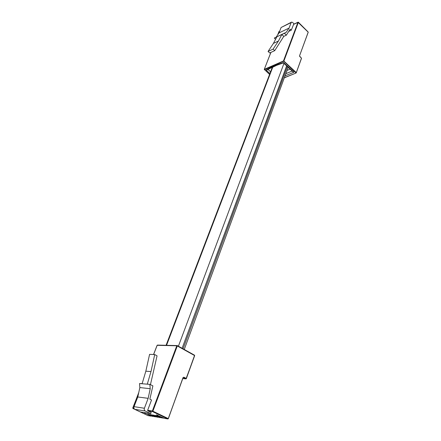 <?xml version="1.0" encoding="UTF-8"?>
<svg xmlns="http://www.w3.org/2000/svg" width="441" height="441" viewBox="0 0 441 441"><rect width="100%" height="100%" fill="white"/><g stroke="black" fill="none" stroke-linecap="round" stroke-linejoin="round"><path stroke-width="0.66" d="M277.896 64.7L272.229 67.479L166.075 345.286M144.466 412.765L145.833 413.597L144.218 412.886M144.405 412.919L145.833 413.597M156.544 414.849L158.198 415.505M152.525 416.365L146.693 413.912L151.197 416.144L151.605 415.973M154.212 416.646L148.363 414.187L152.878 416.425L153.286 416.249M155.91 416.932L150.05 414.463L154.57 416.706L154.978 416.53M157.624 417.219L151.748 414.744L156.274 416.993L156.687 416.811M159.344 417.506L153.451 415.025L157.988 417.28L158.402 417.098M161.081 417.798L155.171 415.306L159.714 417.566L160.133 417.384M162.828 418.09L156.908 415.593L161.456 417.859L161.869 417.677M164.592 418.382L158.65 415.88L163.209 418.151L163.622 417.963M149.946 384.387L147.294 384.117L150.982 371.581L145.839 371.184L142.156 383.587L139.521 383.549L149.946 384.387L152.889 385.875L149.857 399.171L151.539 400.004L147.658 410.284L147.812 410.83L151.202 412.451L150.756 413.647L140.31 411.949L134.814 409.336C133.932 408.779 133.673 407.886 134.036 406.657L144.4 408.245L148.165 398.344L137.79 396.972L134.036 406.657M156.516 414.926L158.165 415.654L156.572 414.766M139.521 383.549L139.852 387.556L137.79 396.972M149.874 384.624L150.227 388.714L148.165 398.344M144.4 408.245C144.031 409.502 144.295 410.417 145.194 410.984L150.756 413.647M156.66 414.998L157.2 415.213L156.66 414.998M157.277 415.29L157.983 415.582L157.277 415.29M139.852 387.556L150.227 388.714M145.839 371.184L149.587 354.349L154.719 354.564L157.057 355.821L150.447 384.64M150.982 371.581L154.719 354.564M288.728 31.41L291.269 30.192L290.172 29.128L286.347 35.175L284.39 33.301L286.237 32.303L289.07 28.064L291.17 22.546L281.099 27.502L278.988 32.954L289.07 28.064M291.269 30.192L293.623 24.365M281.099 27.502L291.512 22.127L292.581 22.419L294.224 24.023M291.512 22.127L291.17 22.546M284.451 33.18L274.352 38.031L275.548 39.337M274.352 38.031L276.143 37.154L278.988 32.954M286.237 32.303L276.143 37.154M284.39 33.301L281.816 34.536L278.436 41.03L273.089 49.122L274.726 50.649L283.767 36.405L286.347 35.175M274.726 50.649L269.699 52.959L268.067 51.454L273.089 49.122M281.816 34.536L283.767 36.405M274.291 38.152L276.805 36.945L273.42 43.4L268.067 51.454M278.436 41.03L273.42 43.4M274.087 65.836L274.726 65.996L267.34 69.827L266.066 70.069L274.087 65.836L283.475 62.512L283.381 62.892L292.879 71.685L293.954 72.214L285.029 75.885M287.036 70.439L290.128 69.143M183.065 348.814L287.328 66.547M178.401 346.218L283.96 63.432M182.1 348.274L286.628 65.896M166.555 345.297L272.847 66.9M152.382 416.343L152.878 416.425M154.069 416.624L154.57 416.706M155.772 416.91L156.274 416.993M157.481 417.197L157.988 417.28M159.207 417.484L159.714 417.566M160.943 417.776L161.456 417.859M162.69 418.068L163.209 418.151M164.449 418.36L167.806 418.922L152.509 411.569L147.812 410.83M134.125 408.669L132.995 408.493L147.967 415.604L151.197 416.144M147.658 410.284L152.349 411.018L152.509 411.569L152.889 411.199L168.181 418.564L167.806 418.922L168.33 418.669L182.998 377.639L183.853 377.193L186.267 378.472L194.525 355.523L177.299 345.942L152.889 411.199L152.349 411.018L176.786 345.777L157.167 345.32L153.595 354.52M168.275 418.614L183.059 377.772L168.33 418.669L167.889 418.944M148.022 415.62L132.962 408.482L132.84 407.964L133.921 408.129M138.678 392.937L132.774 407.964L132.917 408.438M145.194 410.984L134.814 409.336M138.755 392.567L132.824 408.013M186.356 378.521L194.657 355.644L194.487 355.165L177.271 345.59L176.786 345.777L177.299 345.942L177.21 345.573L157.454 345.088L157.134 345.402M153.534 354.514L157.101 345.342L157.586 345.121M183.098 377.7L183.373 377.518L182.998 377.639M182.844 378.565L186.405 378.587L185.904 378.83L183.484 377.551L183.853 377.193M186.014 378.858L194.657 355.644L194.487 355.165L177.31 345.623M194.597 355.567L194.558 355.286M279.682 31.162L279.23 31.383M308.044 31.884L298.364 22.226L293.436 24.459M293.508 24.371L298.022 22.171L298.364 22.348L283.877 61.073L296.297 72.594L301.484 58.173L299.687 56.442M299.808 56.586L299.571 55.748L308.231 32.21L297.951 22.259L283.453 60.974L283.877 61.073L264.462 69.733L264.346 69.32L283.453 60.974L295.988 72.925L296.297 72.594L296.192 72.974L301.462 58.46M278.971 31.664L277.775 34.745M270.917 52.396L264.269 69.391L269.605 74.358M299.571 55.748L308.143 32.298M269.572 74.435L264.269 69.391L270.862 52.424M301.346 58.041L299.555 56.029M284.368 77.677L296.192 72.974L284.313 77.837M283.475 62.512L293.954 72.214M269.914 73.537L266.066 70.069M267.974 69.441L270.581 71.8M274.726 65.996L283.381 62.892M285.84 73.686L292.196 71.051M184.25 349.47L288.182 67.335M167.861 418.944L164.532 418.382M163.264 418.173L162.773 418.09M151.257 416.161L148.049 415.626M152.933 416.442L152.465 416.365M161.511 417.881L161.026 417.798M154.626 416.728L154.152 416.646M158.043 417.296L157.564 417.219M156.329 417.01L155.855 416.932M159.774 417.588L159.289 417.506M185.986 378.858L182.839 378.587M279.704 31.102L278.966 31.548L277.665 34.911"/></g></svg>
